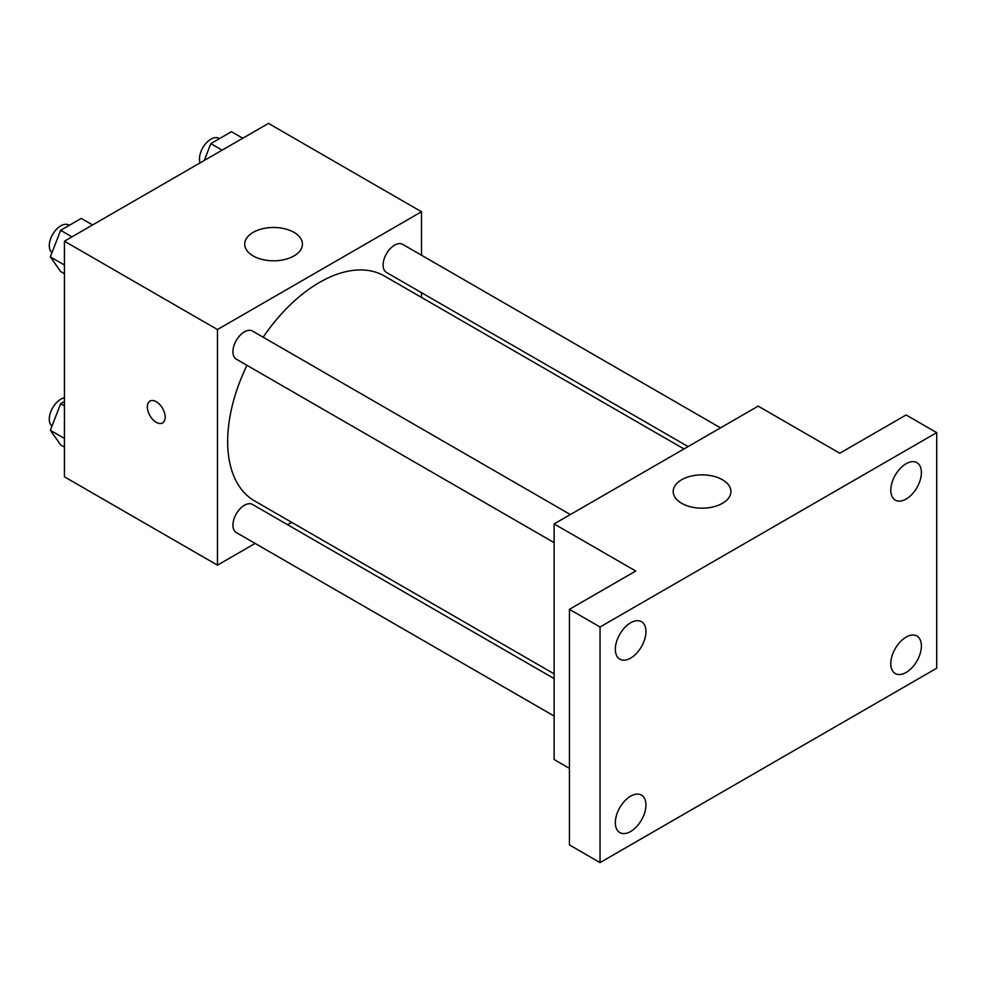 <?xml version="1.0" encoding="UTF-8"?>
<svg xmlns="http://www.w3.org/2000/svg" width="986" height="986" viewBox="0 0 986 986"><rect width="100%" height="100%" fill="white"/><g stroke="black" fill="none" stroke-linecap="round" stroke-linejoin="round"><path stroke-width="1.48" d="M255.115 543.422L217.462 565.151L64.435 476.805L64.435 241.2L268.475 123.398L421.503 211.756L421.503 255.226M291.659 522.321L287.555 524.688M246.968 365.301A129.844 74.973 120 0 0 227.667 441.457A129.844 74.973 120 0 0 254.561 500.9L554.132 673.857M683.976 448.95L384.404 276.006A129.844 74.973 120 0 0 263.176 337.212M421.503 292.669L421.503 297.415M217.462 565.151L217.462 329.546L421.503 211.756M720.519 427.862L402.682 244.355A16.22 9.367 120 0 0 390.185 248.706A16.22 9.367 120 0 0 383.11 265.024A16.22 9.367 120 0 0 386.463 272.444L688.08 446.584M554.132 678.602L252.515 504.462A16.22 9.367 120 0 0 240.017 508.801A16.22 9.367 120 0 0 232.93 525.131A16.22 9.367 120 0 0 236.295 532.551L554.132 716.046M554.132 542.645L236.295 359.15A16.22 9.367 -60 0 1 236.295 340.416A16.22 9.367 -60 0 1 252.515 331.062L570.352 514.556M217.462 329.546L64.435 241.2M253.18 255.929A28.853 16.663 180 0 1 244.725 244.146A28.853 16.663 180 0 1 273.578 227.483A28.853 16.663 180 0 1 302.431 244.146A28.853 16.663 180 0 1 284.621 259.54A28.853 16.663 180 0 1 253.18 255.929M165.18 417.164A12.621 7.284 60 0 1 162.567 422.945A12.621 7.284 60 0 1 149.946 415.661A12.621 7.284 60 0 1 149.946 401.08A12.621 7.284 60 0 1 159.67 404.457A12.621 7.284 60 0 1 165.18 417.164M162.567 422.945A12.621 7.284 60 0 1 149.958 415.648A12.621 7.284 60 0 1 149.946 401.08M569.427 768.365L554.132 759.528L554.132 523.923L758.172 406.121L839.776 453.24L906.097 414.958L936.7 432.62L936.7 668.225L600.043 862.602L569.427 844.928L569.427 609.323L635.748 571.042L554.132 523.923M600.043 862.602L600.043 626.997L569.427 609.323M600.043 626.997L936.7 432.62M681.659 503.304A28.853 16.663 180 0 1 673.204 491.521A28.853 16.663 180 0 1 702.057 474.87A28.853 16.663 180 0 1 730.909 491.521A28.853 16.663 180 0 1 713.1 506.915A28.853 16.663 180 0 1 681.659 503.304M906.097 499.064A21.643 12.498 -60 0 1 895.276 500.136A21.643 12.498 -60 0 1 891.96 482.795A21.643 12.498 -60 0 1 906.097 463.728A21.643 12.498 -60 0 1 916.918 462.656A21.643 12.498 -60 0 1 920.234 479.997A21.643 12.498 -60 0 1 906.097 499.064M630.646 658.093A21.643 12.498 -60 0 1 619.824 659.166A21.643 12.498 -60 0 1 616.509 641.824A21.643 12.498 -60 0 1 630.646 622.758A21.643 12.498 -60 0 1 641.467 621.685A21.643 12.498 -60 0 1 644.782 639.027A21.643 12.498 -60 0 1 630.646 658.093M630.646 831.494A21.643 12.498 -60 0 1 619.824 832.566A21.643 12.498 -60 0 1 616.509 815.225A21.643 12.498 -60 0 1 630.646 796.158A21.643 12.498 -60 0 1 641.467 795.086A21.643 12.498 -60 0 1 644.782 812.427A21.643 12.498 -60 0 1 630.646 831.494M906.097 672.464A21.643 12.498 -60 0 1 895.276 673.537A21.643 12.498 -60 0 1 891.96 656.195A21.643 12.498 -60 0 1 906.097 637.129A21.643 12.498 -60 0 1 916.918 636.056A21.643 12.498 -60 0 1 920.234 653.398A21.643 12.498 -60 0 1 906.097 672.464M64.435 273.714L60.664 271.532L50.348 256.878L60.664 230.305L81.271 218.399L92.598 224.944M64.435 265L50.348 256.878M71.99 236.85L60.664 230.305M69.328 225.301L68.872 225.042A16.22 9.367 120 0 0 56.375 229.381A16.22 9.367 120 0 0 49.3 245.699A16.22 9.367 120 0 0 51.987 252.662M204.299 160.459L210.831 143.611L231.451 131.705L242.778 138.237M222.158 150.143L210.831 143.611M219.508 138.595L219.052 138.336A16.22 9.367 120 0 0 206.555 142.687A16.22 9.367 120 0 0 199.468 159.005A16.22 9.367 120 0 0 200.072 162.887M64.435 447.126L60.664 444.945L50.348 430.278L60.664 403.705L64.435 401.524M64.435 438.413L50.348 430.278M64.435 405.887L60.664 403.705M64.435 397.826A16.22 9.367 120 0 0 49.3 419.099A16.22 9.367 120 0 0 51.987 426.075"/></g></svg>
